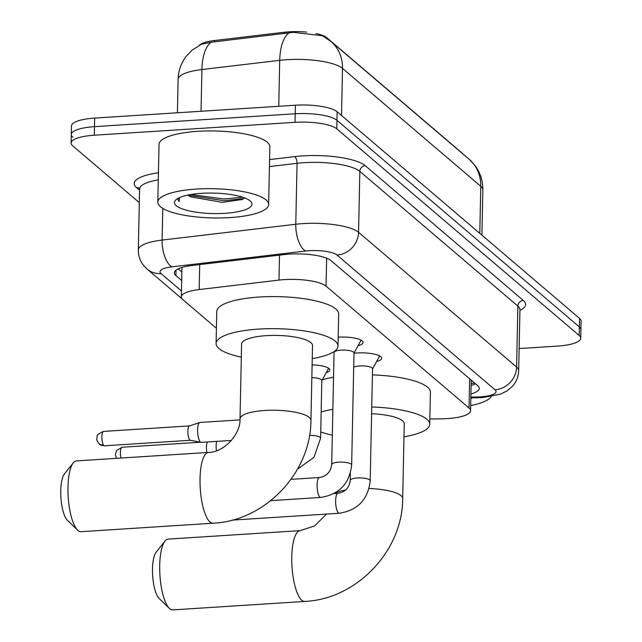 <?xml version="1.0" encoding="UTF-8"?>
<svg xmlns="http://www.w3.org/2000/svg" width="642" height="642" viewBox="0 0 642 642"><rect width="100%" height="100%" fill="white"/><g stroke="black" fill="none" stroke-linecap="round" stroke-linejoin="round"><path stroke-width="0.96" d="M338.19 337.194A18.867 4.976 1.2 0 1 338.551 337.17A18.867 4.976 1.2 0 1 363.115 342.419A18.867 4.976 1.2 0 1 358.084 345.677M353.991 353.26A18.867 4.976 1.2 0 1 357.096 352.98A18.867 4.976 1.2 0 1 381.661 358.228A18.867 4.976 1.2 0 1 376.629 361.494M429.851 419.009L441.712 418.825A33.256 8.771 -178.8 0 0 447.37 418.6A33.256 8.771 -178.8 0 0 470.57 410.736A33.256 8.771 -178.8 0 0 469.021 408.007L326.072 286.139A33.256 8.771 -178.8 0 0 278.981 280.097L199.189 289.55A33.256 8.771 -178.8 0 0 181.333 296.933A33.256 8.771 -178.8 0 0 182.882 299.662L216.418 328.247M306.651 32.1A29.933 7.897 -178.8 0 0 284.366 32.244L214.548 40.51A29.933 7.897 -178.8 0 0 199.469 45.197M462.874 153.911A29.933 7.897 -178.8 0 0 462.007 152.997L326.746 37.685A29.933 7.897 -178.8 0 0 315.952 33.496M312.108 364.913A17.735 4.679 1.2 0 1 329.795 369.969A17.735 4.679 1.2 0 1 326.2 372.697M479.791 233.359L480.778 186.26A38.801 35.615 -49.6 0 0 468.973 159.112L474.855 165.331C480.28 172.602 482.944 180.795 482.848 189.904A44.338 11.7 -178.8 0 0 480.778 186.26L342.507 68.389A38.801 35.615 130.4 0 0 330.702 41.232L322.388 35.751L293.322 32.341L211.033 42.236L201.46 44.226L192.094 50.156L186.365 56.127C181.124 62.98 178.38 70.732 178.115 79.383L177.417 112.791M139.306 202.615L72.658 145.798A33.256 8.771 1.2 0 1 71.11 143.07A33.256 8.771 1.2 0 1 94.31 135.205L295.047 122.325L295.224 113.77A33.256 8.771 1.2 0 1 336.962 120.303L579.357 326.947A33.256 8.771 1.2 0 1 580.914 329.675A33.256 8.771 1.2 0 0 579.357 326.947L336.962 120.303A33.256 8.771 1.2 0 0 295.224 113.77L94.486 126.651L295.224 113.77L295.4 105.216A33.256 8.771 1.2 0 1 337.138 111.748L579.541 318.392A33.256 8.771 1.2 0 1 581.09 321.12L580.729 338.222A33.256 8.771 1.2 0 1 557.529 346.094L519.121 348.558M72.843 137.252A33.256 8.771 1.2 0 1 71.286 134.515A33.256 8.771 1.2 0 1 94.486 126.651A33.256 8.771 1.2 0 0 71.286 134.515L71.463 125.968A33.256 8.771 1.2 0 1 94.671 118.096L295.4 105.216M470.923 393.987A33.256 8.771 -178.8 0 0 479.253 388.386A33.256 8.771 -178.8 0 0 477.696 385.657L331.055 260.644A33.256 8.771 -178.8 0 0 283.965 254.601L192.199 265.467A33.256 8.771 -178.8 0 0 174.351 272.85A33.256 8.771 -178.8 0 0 175.9 275.578L181.678 280.506M475.545 383.828A33.256 8.771 1.2 0 1 471.1 385.433M295.047 122.325A33.256 8.771 1.2 0 1 336.785 128.849L579.18 335.493A33.256 8.771 1.2 0 1 580.729 338.222M181.855 271.951L178.227 268.862M491.034 396.587A55.429 14.622 1.2 0 1 470.682 405.535M472.327 397.847A38.801 10.24 1.2 0 1 470.827 398.706M196.484 189.053A55.429 14.622 1.2 0 1 268.637 204.485A55.429 14.622 1.2 0 1 229.964 217.598A55.429 14.622 1.2 0 1 157.812 202.166A55.429 14.622 1.2 0 1 196.484 189.053M157.812 202.166L159.015 144.442A55.429 14.622 1.2 0 1 197.688 131.329A55.429 14.622 1.2 0 1 269.841 146.761L268.637 204.485M178.195 198.25L177.962 199.245L179.07 201.628L179.535 197.6M187.945 195.072L190.602 196.837L222.413 202.374L242.339 199.485L244.554 197.897M224.941 213.321A38.801 10.24 1.2 0 1 186.132 210.127A38.801 10.24 1.2 0 1 175.972 199.742A38.801 10.24 1.2 0 1 201.508 193.338A38.801 10.24 1.2 0 1 250.589 201.307A38.801 10.24 1.2 0 1 224.941 213.321M188.138 195.24L224.138 200.729L243.904 198.547M190.995 194.502L224.17 199.028L242.612 197.214M177.986 198.98L179.07 201.628M159.368 598.697A24.388 7.231 -93.7 0 1 159.104 598.456A24.388 7.231 -93.7 0 1 152.644 575.641A24.388 7.231 -93.7 0 1 156.134 552.184L165.01 541.062A35.471 10.513 86.3 0 0 159.93 575.176A35.471 10.513 86.3 0 0 169.327 608.359A35.471 10.513 86.3 0 0 169.705 608.704A35.471 10.513 86.3 0 0 172.698 609.9L304.757 601.426A35.471 10.513 -93.7 0 1 301.772 600.238A35.471 10.513 -93.7 0 1 291.781 561.758A35.471 10.513 -93.7 0 1 300.215 530.629L168.156 539.103A35.471 10.513 86.3 0 0 165.01 541.062M369.086 488.506A35.471 9.357 -178.8 0 1 401.025 495.648A35.471 9.357 -178.8 0 1 402.686 498.561L404.251 423.736A35.471 9.357 -178.8 0 0 371.606 413.713M371.75 406.98A60.966 16.09 1.2 0 1 429.739 424.266A60.966 16.09 1.2 0 1 403.978 436.817M372.416 374.912A60.966 16.09 1.2 0 1 430.413 392.198L429.739 424.266M332.323 435.172A60.966 16.09 1.2 0 1 320.735 431.954M321.152 412.028A60.966 16.09 1.2 0 1 332.861 409.291M322.284 379.815A60.966 16.09 1.2 0 1 333.535 377.223M67.635 520.493A24.388 7.231 -93.7 0 1 67.37 520.253A24.388 7.231 -93.7 0 1 60.91 497.438A24.388 7.231 -93.7 0 1 64.401 473.981L73.276 462.858A35.471 10.513 86.3 0 0 68.196 496.972A35.471 10.513 86.3 0 0 77.594 530.156A35.471 10.513 86.3 0 0 77.971 530.501A35.471 10.513 86.3 0 0 80.964 531.696L213.024 523.222A35.471 10.513 -93.7 0 1 210.038 522.026A35.471 10.513 -93.7 0 1 200.039 483.546A35.471 10.513 -93.7 0 1 208.481 452.425L76.414 460.9A35.471 10.513 86.3 0 0 73.276 462.858M240.02 418.873A35.471 9.357 -178.8 0 1 264.769 410.479A35.471 9.357 -178.8 0 1 309.292 417.444A35.471 9.357 -178.8 0 1 310.945 420.358L312.518 345.532A35.471 9.357 -178.8 0 0 266.342 335.654A35.471 9.357 -178.8 0 0 241.585 344.048L240.02 418.873C240.742 434.682 223.392 452.602 208.481 452.425M241.312 357.129A60.966 16.09 1.2 0 1 216.097 343.51A60.966 16.09 1.2 0 1 258.638 329.089A60.966 16.09 1.2 0 1 338.005 346.062A60.966 16.09 1.2 0 1 312.245 358.613M216.097 343.51L216.771 311.442A60.966 16.09 1.2 0 1 259.312 297.021A60.966 16.09 1.2 0 1 338.679 313.994L338.005 346.062M372.545 368.917L379.294 356.647A16.628 4.39 -178.8 0 0 379.462 356.045A16.628 4.39 -178.8 0 0 379.446 355.82L379.462 356.045M370.201 480.762A9.975 2.632 -178.8 0 0 369.527 479.783A9.975 2.632 -178.8 0 0 357.217 477.985A9.975 2.632 -178.8 0 0 350.251 480.344C349.232 487.751 345.155 492.085 338.013 493.337A9.975 2.961 -93.7 0 0 335.63 501.779A9.975 2.961 -93.7 0 0 338.262 512.733A9.975 2.961 -93.7 0 0 338.446 512.91A9.975 2.961 -93.7 0 0 339.289 513.247C357.779 510.286 368.083 499.46 370.201 480.762L372.545 368.733A9.975 2.632 -178.8 0 0 359.56 365.956A9.975 2.632 -178.8 0 0 353.702 367.152M353.999 353.108L360.748 340.83A16.628 4.39 -178.8 0 0 360.916 340.236A16.628 4.39 -178.8 0 0 360.9 340.011M353.999 352.923A9.975 2.632 -178.8 0 0 341.014 350.147A9.975 2.632 -178.8 0 0 334.049 352.506L331.705 464.535A9.975 2.632 -178.8 0 1 338.663 462.176A9.975 2.632 -178.8 0 1 350.981 463.973A9.975 2.632 -178.8 0 1 351.655 464.952L353.999 352.923M321.811 380.674L328.56 368.404A16.628 4.39 -178.8 0 0 328.632 368.251M297.479 469.198L313.986 457.264L320.607 438.213L321.811 380.489A9.975 2.632 -178.8 0 0 311.843 377.648M216.442 450.772A9.975 2.961 -93.7 0 1 216.145 445.66A9.975 2.961 -93.7 0 1 216.603 441.383M206.957 452.522A7.206 2.135 -93.7 0 1 206.419 447.049A7.206 2.135 -93.7 0 1 207.631 441.961M231.425 440.436L201.251 442.37A9.975 2.961 -93.7 0 1 201.018 442.354A9.975 2.961 -93.7 0 1 200.408 442.033A9.975 2.961 -93.7 0 1 197.6 429.843A9.975 2.961 -93.7 0 1 199.742 422.5A9.975 2.961 -93.7 0 1 199.975 422.46L239.98 419.892M190.505 440.284A7.206 2.135 -93.7 0 1 190.337 440.268A7.206 2.135 -93.7 0 1 189.904 440.043A7.206 2.135 -93.7 0 1 187.865 431.239A7.206 2.135 -93.7 0 1 189.422 425.935A7.206 2.135 -93.7 0 1 189.583 425.903M471.188 381.196A11.083 2.921 -178.8 0 0 471.766 380.602M214.548 40.51L214.516 41.899M284.366 32.244L284.342 33.633M326.746 37.685L326.738 38.255M469.631 378.78L469.021 408.007M199.71 264.576L199.189 289.55M279.503 255.131L278.981 280.097M326.658 258.196L326.072 286.139M341.52 115.48L342.507 68.389A44.338 11.7 -178.8 0 0 286.854 59.682A44.338 11.7 -178.8 0 0 279.719 60.324L201.917 69.537A44.338 11.7 -178.8 0 0 178.115 79.383M211.033 42.236A38.801 17.511 83.2 0 0 201.917 69.537L201.042 111.275M288.932 32.951A38.801 17.511 83.2 0 0 279.719 60.324L278.756 106.291M337.138 111.748L336.785 128.849M579.541 318.392L579.18 335.493M94.671 118.096L94.31 135.205M470.859 397.069L476.805 396.981A22.173 5.85 -178.8 0 0 480.577 396.828A22.173 5.85 -178.8 0 0 495.014 389.766L336.986 255.043A22.173 5.85 -178.8 0 0 309.163 250.693A22.173 5.85 -178.8 0 0 305.592 251.014L171.936 266.847A22.173 5.85 -178.8 0 0 161.07 273.588L181.453 290.97M158.277 179.872A44.338 11.7 -178.8 0 0 139.587 188.989L138.311 249.923A44.338 11.7 1.2 0 1 162.121 240.076L295.777 224.251A44.338 11.7 1.2 0 1 302.912 223.609A44.338 11.7 1.2 0 1 358.565 232.308L516.585 367.031A44.338 11.7 1.2 0 1 518.664 370.667L519.94 309.741A44.338 11.7 -178.8 0 0 517.869 306.098L359.841 171.382A44.338 11.7 -178.8 0 0 304.188 162.675A44.338 11.7 -178.8 0 0 297.053 163.317L269.431 166.591M269.576 159.593L294.598 156.624A49.883 13.161 1.2 0 1 365.234 165.692L523.262 300.416A5.545 5.088 -49.6 0 0 517.869 306.098L516.585 367.031A22.173 20.351 130.4 0 1 495.014 389.766M294.598 156.624A5.545 2.504 -96.8 0 1 297.053 163.317L295.777 224.251A22.173 10.007 83.2 0 0 305.592 251.014M523.262 300.416A49.883 13.161 1.2 0 1 519.924 310.423M139.563 190.249L136.489 187.625A49.883 13.161 1.2 0 1 158.422 172.778M336.986 255.043A22.173 20.351 130.4 0 0 358.565 232.308L359.841 171.382A5.545 5.088 -49.6 0 1 365.234 165.692M171.936 266.847A22.173 10.007 83.2 0 1 162.121 240.076L162.779 208.401M139.515 188.411A5.545 5.088 -49.6 0 0 136.489 187.625M161.07 273.588A22.173 20.351 130.4 0 1 147.13 269.078L182.151 298.931M476.805 396.981A22.173 2.937 89.1 0 0 477.6 397.767L470.843 397.871M176.012 270.186L175.9 275.578M345.709 489.958A35.471 9.357 -178.8 0 0 334.522 493.562M351.655 464.952C349.529 483.651 339.225 494.476 320.743 497.438A9.975 2.961 -93.7 0 1 319.901 497.101A9.975 2.961 -93.7 0 1 319.708 496.916A9.975 2.961 -93.7 0 1 317.084 485.97A9.975 2.961 -93.7 0 1 319.459 477.52C326.609 476.268 330.686 471.942 331.705 464.535M320.607 438.213A9.975 2.632 -178.8 0 0 319.933 437.234A9.975 2.632 -178.8 0 0 309.508 435.372M120.953 458.043A7.206 2.135 -93.7 0 1 122.132 447.233L200.304 442.218M103.587 431.416C98.699 433.494 96.541 435.236 97.111 436.648L96.854 439.008C96.308 439.401 97.143 441.094 99.374 444.095L104.51 445.797A7.206 2.135 -93.7 0 1 103.9 445.556A7.206 2.135 -93.7 0 1 101.869 437.74A7.206 2.135 -93.7 0 1 103.587 431.416L189.502 425.903M99.374 444.095A7.206 6.613 -49.6 0 0 103.9 445.556M471.14 383.547L474.582 383.001M471.212 380.128L470.57 410.736M181.951 267.465L181.333 296.933M330.702 41.232L468.973 159.112M482.848 189.904L481.901 235.157M477.6 397.767L482.447 397.575L500.335 394.188L506.795 391.034L512.139 386.604C516.264 382.094 518.439 376.782 518.664 370.667M519.9 309.195L519.94 309.741M71.11 143.07L71.286 134.515M139.587 188.989L139.426 188.194L139.972 188.748M138.311 249.923C138.271 255.677 140.012 260.821 143.543 265.363L147.13 269.078M177.97 199.245L177.978 198.675M402.686 498.561C402.711 550.788 356.751 599.203 304.757 601.426M159.104 598.456L169.327 608.359M326.521 514.065L314.596 525.926L300.215 530.629M310.945 420.358C310.977 472.584 265.018 520.999 213.024 523.222M67.37 520.253L77.594 530.156M338.013 493.337L333.976 493.594M350.404 473.178L350.251 480.344M339.289 513.247L232.075 520.124M319.459 477.52L290.995 479.349M334.049 352.683L333.639 351.872M320.743 497.438L270.723 500.648M122.132 447.233L116.499 450.58L115.4 454.817L116.539 458.324M189.422 425.935L199.742 422.5M190.337 440.268L201.018 442.354M104.51 445.797L190.425 440.284"/></g></svg>
